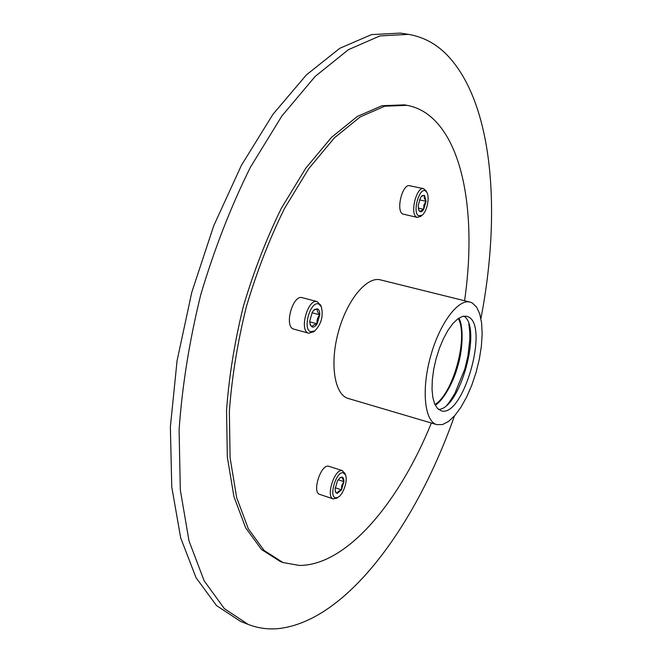 <?xml version="1.0" encoding="UTF-8"?>
<svg xmlns="http://www.w3.org/2000/svg" width="662" height="662" viewBox="0 0 662 662"><rect width="100%" height="100%" fill="white"/><g stroke="black" fill="none" stroke-linecap="round" stroke-linejoin="round"><path stroke-width="0.99" d="M454.463 415.943C416.497 523.981 347.202 621.378 278.123 628.635C267.82 629.562 257.849 628.155 248.217 624.432L240.571 621.411L216.499 605.564L196.051 577.727L180.685 537.892L171.764 486.959L170.366 426.899L177.068 360.74L191.781 292.314L213.702 225.841L241.39 165.376L272.976 114.278L306.432 74.856L339.838 48.268L371.556 34.598L400.345 33.1L408.462 34.366C423.076 36.84 435.828 43.601 446.709 54.632C493.72 102.966 501.308 213.238 480.918 318.538M248.217 624.432L224.368 608.651L204.161 580.839L189.026 540.978L180.312 489.971L179.096 429.762C182.174 385.954 189.39 340.947 200.743 294.747C214.322 249.144 230.856 206.668 250.368 167.32L281.871 116.007L315.186 76.403L348.411 49.683L379.914 35.913L408.462 34.366M282.947 562.518L280.415 561.591L261.523 549.526L245.676 527.854L233.959 496.748L227.331 457.061L226.536 410.44C228.994 376.604 234.605 341.898 243.368 306.324C253.803 271.197 266.521 238.419 281.515 207.992L305.786 168.173L331.571 137.291L357.422 116.388L382.048 105.705L404.449 104.861L407.105 105.341L384.771 106.201L360.194 116.909L334.401 137.853L308.649 168.785L284.403 208.654C269.417 239.123 256.699 271.941 246.256 307.102C237.476 342.726 231.849 377.464 229.358 411.325L230.111 457.988L236.673 497.692L248.333 528.806L264.121 550.47L282.947 562.518L299.431 565.456C347.202 565.381 399.525 501.515 431.367 423.026M407.105 105.341C415.984 107.029 423.978 110.926 431.094 117.033C465.841 147.063 475.862 222.813 464.575 300.747M348.444 398.524L348.27 398.474C334.649 394.916 329.502 364.265 338.332 332.109C346.979 299.911 366.93 276.071 380.476 279.885L470.045 302.104C458.096 298.661 439.336 323.784 430.374 357.108C421.255 390.381 424.723 421.545 436.771 424.623L442.481 424.565L448.53 421.462L454.769 415.595L460.909 407.296L466.66 397.001L471.791 385.193L476.069 372.416L479.313 359.226L481.382 346.209L482.159 333.946L481.613 322.99L479.735 313.871L476.574 307.069L472.263 302.973L470.045 302.104M293.878 329.138L308.484 333.143C298.885 330.611 307.896 298.231 317.255 301.615L302.311 297.693C292.794 294.276 283.832 326.465 293.589 329.047L294.185 329.204M417.408 217.442L416.489 217.053C409.695 213.594 416.53 186.345 423.614 188.67L409.704 185.741C402.488 183.382 395.702 210.499 402.628 213.983L417.408 217.442L420.916 216.168M342.585 470.699L328.567 466.205C320.797 464.103 311.794 492.561 319.68 494.365L333.259 498.908C325.505 497.162 334.525 468.547 342.171 470.599L345.026 473.669M440.975 410.705L437.425 408.396L434.653 403.903L432.816 397.39L432.021 389.165L432.319 379.624L433.718 369.231L436.15 358.531L439.485 348.088L443.548 338.447L448.133 330.09L452.982 323.445L457.856 318.819L462.515 316.395L466.727 316.254L468.241 316.825C489.632 325.803 462.829 418.781 441.074 410.738L440.975 410.705M463.888 316.105C482.383 327.268 460.14 409.149 438.542 409.422M458.286 318.505C468.622 336.991 453.197 393.807 434.926 404.523M308.773 333.234L314.011 331.497M320.913 305.745L317.255 301.615M321.318 306.746C323.536 315.948 321.384 323.975 314.864 330.826L310.71 331.712C302.021 329.328 310.726 299.919 318.869 304.098L321.318 306.746L320.54 304.801M313.854 310.097L317.47 308.848C316.808 310.47 317.586 312.464 319.787 314.831C317.47 317.446 316.585 320.449 317.131 323.834C315.435 326.399 313.763 327.442 312.108 326.962L310.412 325.141L309.733 321.012L312.423 311.901L314.624 309.435L317.47 308.848C319.026 309.617 319.804 311.612 319.787 314.831L317.131 323.834C314.036 324.479 312.356 325.522 312.108 326.962L310.081 324.214M317.131 323.834L309.742 321.831M319.787 314.831L311.934 312.729M426.287 191.293L423.614 188.67M426.882 192.501C429.986 197.433 426.808 212.146 421.959 215.324L418.533 215.721C412.037 212.237 419.708 186.113 425.732 191.144L426.882 192.501L425.98 190.689M421.504 196.233L424.499 195.373L424.276 198.12L426.047 201.281L423.87 205.071L423.697 209.3C422.315 211.451 421.007 212.179 419.774 211.492L418.955 210.541L418.185 205.601L420.56 197.499L422.166 195.621L424.499 195.373L426.047 201.281L423.697 209.3L419.774 211.492L418.665 209.912M423.697 209.3L418.252 208.108M426.047 201.281L419.418 199.85M333.259 498.908L337.008 497.973M345.49 474.919C348.08 480.19 343.355 494.506 338.125 497.236L335.849 497.841C328.327 497.634 336.139 471.005 343.189 472.792L345.49 474.919L344.786 473.016M339.705 477.972L341.931 477.095L343.901 481.655L341.733 485.42L341.509 489.83L337.115 493.529L335.535 492.089L335.096 489.003L337.512 480.744L340.351 477.501L341.931 477.095C343.28 477.418 343.942 478.932 343.901 481.655L341.509 489.83L338.34 491.353L337.115 493.529L335.27 491.237M341.509 489.83L335.195 487.745M343.901 481.655L338.133 479.768M436.771 424.623L348.27 398.474M314.864 330.826L313.209 332.125M310.188 324.579L310.412 325.141M314.152 309.816L314.624 309.435M421.959 215.324L420.395 216.59M338.125 497.236L336.42 498.354M458.741 318.199C462.788 322.932 464.054 346.284 457.541 366.781C452.386 386.153 440.52 403.108 435.166 405.02M446.776 405.152C448.083 404.11 450.805 400.154 454.935 393.278L464.856 368.891L467.918 356.015L469.821 339.416L469.772 331.827L468.828 323.958"/></g></svg>
